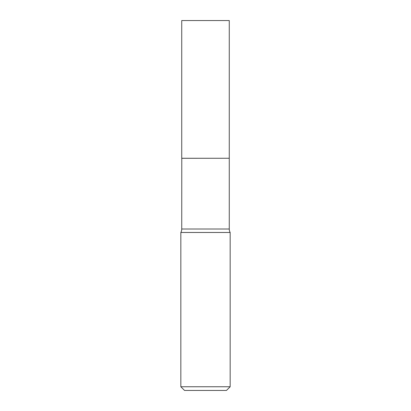 <?xml version="1.0" encoding="UTF-8"?>
<svg xmlns="http://www.w3.org/2000/svg" width="411" height="411" viewBox="0 0 411 411"><rect width="100%" height="100%" fill="white"/><g stroke="black" fill="none" stroke-linecap="round" stroke-linejoin="round"><path stroke-width="0.62" d="M229.266 20.55L181.734 20.55L181.734 158.261L229.266 158.261L229.266 20.55M181.78 158.261L181.734 229.009A7.157 7.157 0 0 1 180.84 232.477L180.84 386.751L230.16 386.751L226.461 390.45L184.539 390.45L180.84 386.751M229.22 158.261L181.734 158.302M230.16 386.751L230.16 232.477L180.84 232.477M230.16 232.477A7.157 7.157 0 0 1 229.266 229.009L181.734 229.009M229.266 158.302L229.266 229.009"/></g></svg>

